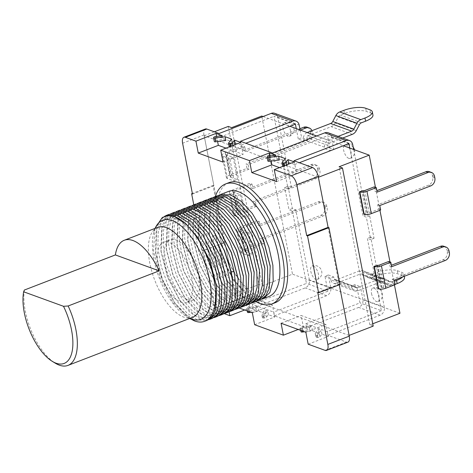 <?xml version="1.0" encoding="UTF-8"?>
<svg xmlns="http://www.w3.org/2000/svg" width="473" height="473" viewBox="0 0 473 473"><rect width="100%" height="100%" fill="white"/><g stroke="black" fill="none" stroke-linecap="round" stroke-linejoin="round"><path stroke-width="0.35" stroke-dasharray="2.37 1.77" d="M225.846 140.511L223.055 139.494L216.232 140.357A1.608 0.526 -11 0 0 215.174 140.617A1.608 0.526 -11 0 0 214.452 141.12L213.601 137.637M287.998 164.35L286.662 165.988A1.608 0.526 169 0 1 285.999 166.39A1.608 0.526 169 0 1 284.675 166.679L283.859 166.733A1.608 0.526 169 0 1 282.765 166.443A1.608 0.526 169 0 1 282.836 166.236L285.97 162.393L288.767 163.41M244.665 309.998L249.951 307.958L256.248 310.247L249.425 311.11A1.608 0.526 -11 0 0 248.366 311.37A1.608 0.526 -11 0 0 247.645 311.878L246.794 308.396A1.608 0.526 -11 0 0 246.782 308.502A1.608 0.526 -11 0 0 248.142 308.763L258.305 307.474L255.509 306.457L248.692 307.32A1.608 0.526 -11 0 0 247.633 307.58A1.608 0.526 -11 0 0 246.906 308.089L246.794 308.396M319.115 332.957A1.608 0.526 169 0 1 318.453 333.359A1.608 0.526 169 0 1 317.129 333.642L316.313 333.696A1.608 0.526 169 0 1 315.219 333.412A1.608 0.526 169 0 1 315.29 333.199L318.43 329.356L321.22 330.373L319.115 332.957L319.854 336.741A1.608 0.526 169 0 1 319.192 337.148A1.608 0.526 169 0 1 317.868 337.432L317.052 337.486A1.608 0.526 169 0 1 315.958 337.202A1.608 0.526 169 0 1 316.029 336.989L319.163 333.146L318.43 329.356M274.381 315.846L326.589 295.708A6.433 5.339 110 0 0 330.781 287.673L328.315 274.996L333.837 277.007L334.234 279.046A1.608 1.336 110 0 0 335.865 280.022L359.291 270.988A7.444 6.179 -70 0 1 363.175 270.899A7.444 6.179 -70 0 1 364.062 271.319L368.869 274.198A3.814 3.163 110 0 0 369.324 274.411A3.814 3.163 110 0 0 371.311 274.37L375.461 272.767L376.082 275.942L371.932 277.545A7.237 6.007 -70 0 1 368.148 277.633A7.237 6.007 -70 0 1 367.29 277.219L362.484 274.346A4.021 3.335 110 0 0 362.005 274.115A4.021 3.335 110 0 0 359.906 274.163L336.48 283.203A5.629 4.671 -70 0 1 333.542 283.268A5.629 4.671 -70 0 1 330.781 279.785L351.853 287.454L351.563 285.964L357.085 287.974L359.983 302.891L305.771 323.804L306.498 327.535L274.381 315.846L273.66 312.115L252.251 304.322L252.972 308.053L305.18 287.915A6.433 5.339 -70 0 0 309.372 279.886L295.743 209.77L292.373 208.54L288.022 186.161L291.392 187.391L288.045 188.68L273.985 116.328L295.394 124.121M274.612 113.295A6.433 5.339 -70 0 1 277.763 117.274L291.392 187.391M300.136 130.004L301.638 137.744L298.292 139.038L303.814 141.049L303.524 139.553A5.629 4.671 -70 0 1 307.131 132.552M328.132 132.771A6.433 5.339 -70 0 1 331.289 136.75L333.755 149.433L328.232 147.422L327.836 145.382A1.608 1.336 -70 0 1 328.883 143.372L307.811 135.704A1.608 1.336 110 0 0 306.764 137.714L307.16 139.754L301.638 137.744M353.656 149.48L366.327 214.659L369.697 215.889L374.048 238.268L370.678 237.038L384.307 307.154L362.897 299.362L360.432 286.679L357.085 287.974M335.865 280.022L356.938 287.69A1.608 1.336 -70 0 1 355.306 286.715L354.91 284.675L360.432 286.679M348.767 158.36A7.237 3.27 68.9 0 1 343.664 150.266A7.237 3.27 68.9 0 1 344.852 144.898A7.237 3.27 68.9 0 1 346.153 144.933A7.237 3.27 68.9 0 1 351.25 153.027A7.237 3.27 68.9 0 1 350.061 158.402A7.237 3.27 68.9 0 1 348.767 158.36M313.303 266.068A7.237 3.27 68.9 0 1 318.406 274.157A7.237 3.27 68.9 0 1 317.217 279.531A7.237 3.27 68.9 0 1 315.917 279.49A7.237 3.27 68.9 0 1 310.82 271.396A7.237 3.27 68.9 0 1 312.009 266.027A7.237 3.27 68.9 0 1 313.303 266.068M290.564 130.944A7.237 3.27 -111.1 0 0 285.467 122.85A7.237 3.27 -111.1 0 0 284.167 122.809A7.237 3.27 -111.1 0 0 282.978 128.183A7.237 3.27 -111.1 0 0 288.075 136.277A7.237 3.27 -111.1 0 0 289.375 136.313A7.237 3.27 -111.1 0 0 290.564 130.944M371.506 293.485A7.237 3.27 -111.1 0 0 376.603 301.579A7.237 3.27 -111.1 0 0 377.903 301.62A7.237 3.27 -111.1 0 0 379.092 296.246A7.237 3.27 -111.1 0 0 373.995 288.152A7.237 3.27 -111.1 0 0 372.694 288.116A7.237 3.27 -111.1 0 0 371.506 293.485M333.837 277.007L330.491 278.295L330.781 279.785M402.712 276.894A16.082 5.262 -11 0 0 403.895 274.299A16.082 5.262 -11 0 0 401.494 272.206L397.279 270.668A16.082 5.262 -11 0 0 375.461 272.767M376.082 275.942A16.082 5.262 169 0 1 397.894 273.849L402.109 275.381A16.082 5.262 169 0 1 404.51 277.48M395.115 284.397L393.004 285.213A7.237 6.007 -70 0 1 389.22 285.302A7.237 6.007 -70 0 1 388.363 284.894L383.556 282.014A4.021 3.335 110 0 0 383.077 281.784A4.021 3.335 110 0 0 380.978 281.831L359.906 274.163M356.938 287.69L380.363 278.656A7.444 6.179 -70 0 1 384.247 278.567A7.444 6.179 -70 0 1 385.134 278.987L389.941 281.867A3.814 3.163 110 0 0 390.396 282.085A3.814 3.163 110 0 0 392.383 282.038L394.5 281.222M354.91 284.675L351.563 285.964M351.853 287.454A5.629 4.671 110 0 0 354.614 290.936A5.629 4.671 110 0 0 357.553 290.871L380.978 281.831M349.784 148.073L362.98 215.954L366.35 217.178L370.702 239.557L367.332 238.327L381.392 310.684L359.983 302.891M348.914 143.597L327.505 135.804L330.408 150.721L324.886 148.717L324.596 147.221L303.524 139.553M296.264 128.591L298.292 139.038M295.743 209.77L292.397 211.059L289.027 209.829L284.675 187.456L288.045 188.68M292.397 211.059L306.463 283.41L252.251 304.322M328.315 274.996L324.969 276.285L327.872 291.202L306.463 283.41M324.969 276.285L330.491 278.295M327.872 291.202L273.66 312.115M240.455 141.303L241.183 145.028L245.806 143.248M219.046 133.51L219.774 137.241L273.985 116.328M292.373 208.54L289.027 209.829M288.022 186.161L284.675 187.456M381.392 310.684L327.18 331.597L305.771 323.804M203.526 250.879L213.63 302.862A8.041 3.63 -111.1 0 0 219.295 311.855L240.71 303.589A8.041 3.63 68.9 0 1 235.046 294.596L224.941 242.614L224.101 242.312L202.681 250.572L203.526 250.879L224.941 242.614M205.341 129.005A8.041 3.63 68.9 0 0 204.017 134.971L213.897 185.777L213.051 185.469L224.101 242.312M241.183 145.028L219.774 137.241M272.572 152.986L273.293 156.717L327.505 135.804M293.975 160.779L294.703 164.509L273.293 156.717M339.992 284.492L339.153 284.184L339.265 284.77L328.102 227.342M347.939 342.133A8.041 3.63 68.9 0 1 346.49 342.091L327.907 335.327L327.18 331.597M240.71 303.589L252.972 308.053M219.295 311.855L224.255 313.658M229.121 311.831L227.554 303.767L247.633 296.021L249.951 307.958M239.149 307.988L227.554 303.767M193.788 204.827L202.681 250.572M228.908 182.661A64.328 29.066 -111.1 0 0 221.098 241.756A64.328 29.066 -111.1 0 0 263.656 302.353A64.328 29.066 -111.1 0 0 275.209 302.696M215.327 196.52A64.328 29.066 -111.1 0 0 221.589 254.415A64.328 29.066 -111.1 0 0 255.822 301.538M228.453 191.453A56.287 25.43 -111.1 0 0 237.949 277.669A56.287 25.43 -111.1 0 0 258.861 296.187A56.287 25.43 -111.1 0 0 268.971 296.482M213.737 317.685L205.317 316.839L195.455 310.394L185.587 298.966L173.083 275.032L166.26 248.443L167.111 224.912L170.629 216.752L175.956 211.798M179.947 210.166L172.811 216.492L168.885 228.299L168.589 244.198L171.941 262.332L178.492 280.554L187.438 296.731L197.69 308.964L207.996 315.804L217.787 316.23M169.239 214.299L162.103 220.625L158.171 232.426L157.881 248.331L161.228 266.459L167.785 284.687L176.731 300.863L186.983 313.091L197.288 319.937L207.079 320.363M208.386 319.754L199.967 318.903L190.111 312.476L180.26 301.065L167.738 277.119L160.909 250.501L161.76 226.969L165.278 218.816L170.605 213.861M174.59 212.229L167.454 218.556L163.528 230.363L163.238 246.267L166.585 264.395L173.136 282.623L182.087 298.8L192.34 311.027L202.645 317.868L212.43 318.294M185.304 208.102L178.167 214.429L174.235 226.23L173.946 242.135L177.292 260.262L183.843 278.491L192.795 294.667L203.047 306.894L213.353 313.741L223.138 314.167M219.094 315.621L210.674 314.77L200.824 308.343L190.974 296.938L178.439 272.98L171.61 246.35L172.468 222.83L175.986 214.683L181.313 209.728M229.801 311.488L221.382 310.643L211.526 304.21L201.669 292.793L189.153 268.859L182.324 242.259L183.175 218.715L186.693 210.556L192.02 205.601M196.011 203.969L188.875 210.296L184.943 222.103L184.653 238.002L188 256.135L194.557 274.358L203.502 290.534L213.755 302.767L224.06 309.608L233.845 310.034M224.444 313.558L216.031 312.706L206.175 306.273L196.319 294.862L183.79 270.905L176.967 244.287L177.824 220.767L181.342 212.619L186.669 207.665M190.654 206.033L183.518 212.359L179.592 224.167L179.302 240.071L182.649 258.199L189.2 276.427L198.152 292.604L208.398 304.831L218.703 311.672L228.494 312.097M235.152 309.425L226.738 308.573L216.871 302.135L207.008 290.706L194.498 266.766L187.675 240.172L188.532 216.64L192.05 208.487L197.377 203.532M201.362 201.906L194.226 208.232L190.3 220.034L190.01 235.938L193.356 254.066L199.908 272.294L208.859 288.471L219.111 300.698L229.417 307.545L239.202 307.97M206.719 199.843L199.582 206.163L195.651 217.97L195.361 233.875L198.707 252.003L205.264 270.231L214.21 286.407L224.462 298.634L234.768 305.475L244.559 305.901M240.509 307.361L232.089 306.51L222.239 300.083L212.389 288.678L199.86 264.72L193.031 238.096L193.883 214.576L197.401 206.423L202.728 201.468M245.865 305.292L237.446 304.446L227.596 298.02L217.74 286.608L205.211 262.651L198.382 236.021L199.239 212.507L202.757 204.354L208.085 199.405M212.075 197.773L204.933 204.1L201.007 215.907L200.718 231.805L204.064 249.939L210.615 268.161L219.567 284.338L229.819 296.571L240.124 303.412L249.91 303.837M251.216 303.228L242.797 302.383L232.941 295.944L223.079 284.521L210.568 260.593L203.745 233.999L204.59 210.455L208.108 202.296L213.441 197.336M217.426 195.71L210.29 202.036L206.364 213.837L206.074 229.742L209.421 247.87L215.972 266.098L224.923 282.275L235.17 294.502L245.475 301.348L255.266 301.774M256.573 301.165L248.154 300.314L238.291 293.881L228.435 282.458L215.919 258.506L209.096 231.9L209.947 208.38L213.465 200.227L218.792 195.272M261.924 299.096L253.51 298.25L243.654 291.817L233.798 280.406L222.263 258.944L215.197 234.779L212.519 235.814C217.095 263.739 235.655 294.088 250.832 299.285L260.617 299.705M154.878 228.453L153.542 251.204L160.217 278.106L172.899 302.33L188.112 317.572L189.667 318.459M192.546 319.73L192.771 318.903L183.435 312.801L174.099 301.981L162.209 279.224L155.723 253.918L156.764 230.682L160.495 222.901L166.064 218.514L173.077 217.828L181.029 220.903L197.43 237.109M216.593 286.472L215.487 306.983L212.146 313.664L207.221 317.318L201.049 317.69L194.048 314.764L179.468 299.935L167.572 277.178L161.074 251.867L162.121 228.625L165.846 220.838L171.415 216.445L178.427 215.765L186.38 218.839L202.787 235.046M221.938 284.32L220.85 304.878L217.515 311.583L212.59 315.249L206.411 315.627L199.399 312.694L184.801 297.836L172.917 275.097L166.431 249.809L167.466 226.573L171.191 218.786L176.754 214.387L183.761 213.695L191.707 216.758L208.108 232.935M227.3 282.31L226.2 302.838L222.866 309.525L217.941 313.179L211.768 313.564L204.762 310.637L190.181 295.814L178.274 273.039L171.782 247.716L172.834 224.48L176.559 216.699L182.135 212.312L189.153 211.638L197.111 214.712L213.512 230.942M190.288 318.772L174.886 303.104L162.375 279.159L155.552 252.552L156.226 229.724L159.448 221.612L164.385 216.427M192.771 318.903L194.61 320.966M232.651 280.205L231.563 300.751L228.223 307.45L223.303 311.116L217.125 311.5L210.118 308.567L195.526 293.733L183.63 270.97L177.139 245.653L178.185 222.416L181.916 214.636L187.485 210.249L194.504 209.569L202.456 212.649L218.863 228.867M238.014 278.201L236.902 298.717L233.567 305.404L228.642 309.052L222.464 309.431L215.463 306.498L200.877 291.664L188.987 268.918L182.495 243.619L183.53 220.377L187.255 212.59L192.818 208.185L199.831 207.499L207.783 210.568L224.184 226.756M243.353 276.049L242.271 296.618L238.936 303.317L234.011 306.983L227.826 307.367L220.814 304.435L206.216 289.582L194.332 266.831L187.852 241.537L188.887 218.301L192.612 210.515L198.181 206.122L205.187 205.436L213.14 208.504L229.547 224.699M248.721 274.074L247.616 294.584L244.275 301.271L239.35 304.919L233.177 305.298L226.177 302.371L211.597 287.549L199.695 264.785L193.203 239.462L192.937 222.848L196.638 210.455L203.851 203.934L213.63 204.153L224.303 210.686L234.874 222.6M270.136 265.82L269.031 286.331L265.69 293.012L260.765 296.66L254.592 297.038L247.592 294.111L233.012 279.283L222.032 258.843L215.197 234.779M254.072 271.975L252.972 292.503L249.638 299.196L244.712 302.85L238.54 303.234L231.534 300.308L216.953 285.485L205.046 262.716L198.554 237.387L199.6 214.151L203.331 206.37L208.906 201.983L215.925 201.309L223.877 204.389L240.284 220.613M259.423 269.912L258.323 290.446L254.988 297.133L250.063 300.793L243.885 301.165L236.878 298.238L222.292 283.392L210.402 260.658L203.916 235.365L204.945 212.123L208.664 204.336L214.228 199.931L221.234 199.234L229.186 202.296L245.588 218.473M264.774 267.801L263.686 288.359L260.351 295.057L255.426 298.723L249.247 299.107L242.241 296.175L227.643 281.329L215.753 258.571L209.267 233.266L210.308 210.03L214.038 202.249L219.608 197.856L226.62 197.176L234.578 200.25L250.98 216.463M212.519 235.814L215.316 235.832M155.103 228.37A53.071 23.975 -111.1 0 0 153.985 231.463A53.071 23.975 -111.1 0 0 186.924 316.851A53.071 23.975 -111.1 0 0 189.827 318.394M213.051 185.469L192.363 193.451M192.476 194.036L213.897 185.777M306.498 327.535L358.7 307.397A6.433 5.339 -70 0 0 362.897 299.362M333.755 149.433L330.408 150.721M327.907 335.327L380.109 315.189A6.433 5.339 110 0 0 384.307 307.154M308.177 344.202L328.256 336.457L325.932 324.519L301.153 315.503L303.471 327.434L309.768 329.728L309.029 325.938L311.825 326.955L301.668 328.238A1.608 0.526 169 0 1 300.302 327.978A1.608 0.526 169 0 1 300.314 327.872L300.432 327.564A1.608 0.526 169 0 1 302.212 326.802L309.029 325.938M319.854 336.741L321.959 334.163L328.256 336.457M304.482 331.768L312.564 330.745L319.163 333.146M300.314 327.872L301.165 331.354A1.608 0.526 169 0 1 302.951 330.592L309.768 329.728M298.185 329.474L303.471 327.434M254.651 324.72L274.73 316.975L272.413 305.044L247.633 296.021M250.962 312.286L259.038 311.264L265.643 313.67L262.509 317.507A1.608 0.526 -11 0 0 262.432 317.72A1.608 0.526 -11 0 0 263.526 318.004L264.342 317.957A1.608 0.526 -11 0 0 266.334 317.265L268.433 314.687L274.73 316.975M252.334 312.789L272.413 305.044M312.564 330.745L311.825 326.955M321.959 334.163L321.22 330.373M268.433 314.687L267.7 310.897L264.904 309.88L261.77 313.723A1.608 0.526 -11 0 0 261.699 313.93A1.608 0.526 -11 0 0 262.793 314.214L263.603 314.167A1.608 0.526 -11 0 0 265.595 313.475L267.7 310.897M256.248 310.247L255.509 306.457M259.038 311.264L258.305 307.474M265.643 313.67L264.904 309.88M275.842 155.179L276.575 158.969L279.372 159.986M270.13 155.907L271.13 161.033M279.531 167.619L296.648 173.845L294.324 161.908M285.237 158.603L285.97 162.393M231.711 139.121L232.45 142.911L229.316 146.754A1.608 0.526 -11 0 0 229.239 146.967A1.608 0.526 -11 0 0 230.339 147.251L231.149 147.198A1.608 0.526 -11 0 0 233.142 146.506L234.478 144.874M222.316 135.704L223.055 139.494M216.61 136.425L217.604 141.551M226.011 148.138L243.122 154.364L240.804 142.432M235.247 143.928L232.45 142.911M281.074 323.248L301.153 315.503M305.854 332.265L325.932 324.519M267.121 157.119L267.972 160.601A1.608 0.526 169 0 1 269.758 159.833L276.575 158.969M276.569 181.591L296.648 173.845M223.043 162.109L243.122 154.364M317.738 292.444L339.153 284.184M370.678 237.038L367.332 238.327M294.703 164.509L299.326 162.724M366.327 214.659L362.98 215.954M374.048 238.268L370.702 239.557M369.697 215.889L366.35 217.178M328.232 147.422L324.886 148.717M338.1 136.401L328.268 140.197A5.629 4.671 110 0 0 324.596 147.221M328.883 143.372L342.659 138.057M307.811 135.704L331.236 126.669A7.444 6.179 110 0 0 335.227 122.956L338.319 117.032A3.814 3.163 -70 0 1 340.359 115.128L344.51 113.526A16.082 5.262 169 0 1 366.327 111.433L370.536 112.964A16.082 5.262 169 0 1 372.943 115.063M307.16 139.754L303.814 141.049M349.109 335.416L234.904 293.851L204.165 135.716L318.37 177.28M234.904 293.851L258.997 284.557L262.367 285.787L292.485 274.169L261.746 116.033M399.951 313.28L292.485 274.169M373.203 326.122L369.833 324.898L372.748 323.774M369.833 324.898L339.094 166.762M263.089 116.518L289.843 126.256M316.608 135.999L343.368 145.737M204.165 135.716L214.334 131.796M228.258 126.421L258.997 284.557M237.103 195.982L230.357 193.528A6.835 2.235 169 0 1 229.34 192.635A6.835 2.235 169 0 1 232.468 190.028L249.868 183.317L251.973 184.08L234.573 190.796A2.814 0.922 -11 0 0 233.284 191.867A2.814 0.922 -11 0 0 233.703 192.233L240.45 194.687L237.103 195.982L241.449 218.355L234.709 215.901A6.835 2.235 169 0 1 233.686 215.014A6.835 2.235 169 0 1 236.813 212.407L254.214 205.69L253.345 201.214L255.455 201.983L315.686 178.747A6.433 5.339 110 0 0 319.884 170.718L317.773 169.949A6.433 5.339 -70 0 1 313.581 177.984L253.345 201.214M240.45 194.687L244.795 217.066L241.449 218.355M229.854 158.686L223.108 156.232A6.835 2.235 169 0 1 222.091 155.339A6.835 2.235 169 0 1 225.213 152.732L242.619 146.021L244.724 146.784L227.324 153.5A2.814 0.922 -11 0 0 226.035 154.57A2.814 0.922 -11 0 0 226.455 154.937L233.201 157.391L229.854 158.686L234.2 181.058L227.46 178.605A6.835 2.235 169 0 1 226.437 177.718A6.835 2.235 169 0 1 229.565 175.111L246.965 168.394L246.096 163.918L248.207 164.687L308.437 141.451A6.433 5.339 110 0 0 312.635 133.421L310.525 132.653A6.433 5.339 -70 0 1 306.333 140.688L246.096 163.918M233.201 157.391L237.547 179.77L234.2 181.058M244.352 233.278L237.606 230.824A6.835 2.235 169 0 1 236.589 229.931A6.835 2.235 169 0 1 239.716 227.324L257.117 220.613L259.222 221.376L241.821 228.092A2.814 0.922 -11 0 0 240.532 229.163A2.814 0.922 -11 0 0 240.952 229.529L247.698 231.983L244.352 233.278L248.703 255.651L241.957 253.197A6.835 2.235 169 0 1 240.94 252.31A6.835 2.235 169 0 1 244.062 249.703L261.468 242.986L260.593 238.51L262.704 239.279L322.941 216.043A6.433 5.339 110 0 0 327.133 208.014L325.028 207.245A6.433 5.339 -70 0 1 320.83 215.274L260.593 238.51M247.698 231.983L252.05 254.362L248.703 255.651M262.367 285.787L231.628 127.651M394.435 284.9L389.971 261.936M379.937 210.308L375.473 187.349M377.277 265.093L381.628 287.472L378.282 288.761M363.778 214.168L367.125 212.88L362.779 190.501M381.628 287.472L382.048 287.625A1.206 0.396 -11 0 0 383.686 287.466L393.051 283.853L392.182 279.377L443.047 259.76A6.433 5.339 -70 0 0 447.245 251.725L446.955 250.235L449.06 250.997M395.162 284.622L393.051 283.853M394.293 280.146L392.182 279.377M443.798 246.256A6.433 5.339 -70 0 1 446.955 250.235M391.679 266.719L389.575 265.95L391.396 265.247M388.705 261.474L389.575 265.95M377.182 192.127L375.071 191.358L376.898 190.654M374.202 186.882L375.071 191.358M429.301 171.664A6.433 5.339 -70 0 1 432.452 175.643L432.742 177.133A6.433 5.339 -70 0 1 428.55 185.168L377.685 204.785L378.554 209.261L369.182 212.874A1.206 0.396 -11 0 1 367.551 213.033L367.125 212.88M379.789 205.554L377.685 204.785M380.659 210.03L378.554 209.261M251.973 184.08L252.842 188.556L250.737 187.793L249.868 183.317M317.773 169.949L317.484 168.459A6.433 5.339 -70 0 0 314.332 164.48A6.433 5.339 -70 0 0 310.974 164.557L250.737 187.793M254.214 205.69L256.325 206.459L255.455 201.983M256.325 206.459L238.924 213.169A2.814 0.922 -11 0 0 237.635 214.245A2.814 0.922 -11 0 0 238.055 214.612L244.795 217.066M317.484 168.459L319.594 169.222L319.884 170.718M319.594 169.222A6.433 5.339 110 0 0 316.437 165.243A6.433 5.339 110 0 0 313.079 165.319L252.842 188.556M244.724 146.784L245.593 151.259L243.489 150.497L242.619 146.021M299.888 128.739L243.489 150.497M307.083 127.184A6.433 5.339 -70 0 1 310.235 131.163L310.525 132.653M246.965 168.394L249.076 169.163L248.207 164.687M249.076 169.163L231.669 175.873A2.814 0.922 -11 0 0 230.386 176.949A2.814 0.922 -11 0 0 230.806 177.316L237.547 179.77M310.235 131.163L312.346 131.926L312.635 133.421M312.346 131.926A6.433 5.339 110 0 0 311.967 130.684M300.426 130.11L245.593 151.259M259.222 221.376L260.091 225.852L257.986 225.089L257.117 220.613M325.028 207.245L324.738 205.755A6.433 5.339 -70 0 0 321.581 201.77A6.433 5.339 -70 0 0 318.223 201.853L257.986 225.089M261.468 242.986L263.573 243.755L262.704 239.279M263.573 243.755L246.173 250.465A2.814 0.922 -11 0 0 244.884 251.541A2.814 0.922 -11 0 0 245.304 251.908L252.05 254.362M324.738 205.755L326.843 206.518L327.133 208.014M326.843 206.518A6.433 5.339 110 0 0 323.686 202.539A6.433 5.339 110 0 0 320.327 202.615L260.091 225.852M24.36 290.044A48.246 21.799 -111.1 0 0 25.317 311.187A48.246 21.799 -111.1 0 0 55.276 363.175M187.586 299.622A32.164 14.533 -111.1 0 0 193.362 299.793A32.164 14.533 -111.1 0 0 197.265 270.249A32.164 14.533 -111.1 0 0 175.986 239.953A32.164 14.533 68.9 0 0 170.209 239.776A32.164 14.533 68.9 0 0 166.307 269.326A32.164 14.533 68.9 0 0 187.586 299.622M186.669 302.377A32.164 14.533 -111.1 0 1 180.893 302.206A32.164 14.533 68.9 0 1 159.614 271.91A32.164 14.533 68.9 0 1 163.516 242.359A32.164 14.533 68.9 0 1 169.293 242.531A32.164 14.533 -111.1 0 1 190.572 272.832A32.164 14.533 -111.1 0 1 186.669 302.377L193.362 299.793M157.728 227.353A48.246 21.799 68.9 0 0 151.874 271.679A48.246 21.799 68.9 0 0 183.79 317.123A48.246 21.799 -111.1 0 0 192.458 317.383M215.499 136.567L216.232 140.357M286.461 164.947L286.662 165.988M249.425 311.11L248.692 307.32M330.781 287.673L309.372 279.886M277.763 117.274L299.173 125.067M327.836 145.382L306.764 137.714M331.289 136.75L352.698 144.543M334.234 279.046L355.306 286.715M397.279 270.668L397.894 273.849M393.004 285.213L371.932 277.545M388.363 284.894L367.29 277.219M402.109 275.381L401.494 272.206M392.383 282.038L371.311 274.37M389.941 281.867L368.869 274.198M385.134 278.987L364.062 271.319M380.363 278.656L359.291 270.988M383.556 282.014L362.484 274.346M336.48 283.203L357.553 290.871M326.589 295.708L305.18 287.915M213.63 302.862L235.046 294.596M211.792 202.083L213.63 204.153L213.956 202.947M204.017 134.971L182.602 143.23M380.109 315.189L358.7 307.397M346.49 342.091L325.075 350.351M302.188 330.929L301.668 328.238M301.165 331.354L300.432 327.564M302.951 330.592L302.212 326.802M317.868 337.432L317.129 333.642M317.052 337.486L316.313 333.696M316.029 336.989L315.29 333.199M262.509 317.507L261.77 313.723M263.526 318.004L262.793 314.214M264.342 317.957L263.603 314.167M266.334 317.265L265.595 313.475M247.645 311.878L246.906 308.089M248.668 311.453L248.142 308.763M267.239 156.811L267.972 160.601M269.019 156.043L269.758 159.833M284.486 165.704L284.675 166.679M283.717 165.999L283.859 166.733M282.103 162.446L282.836 166.236M228.577 142.964L229.316 146.754M230.197 146.524L230.339 147.251M230.96 146.228L231.149 147.198M232.935 145.465L233.142 146.506M213.713 137.33L214.452 141.12M370.536 112.964L369.921 109.789M328.268 140.197L316.674 135.976M343.895 110.351L344.51 113.526M365.706 108.252L366.327 111.433M361.431 122.797L340.359 115.128M359.391 124.701L338.319 117.032M356.299 130.625L335.227 122.956M352.308 134.338L331.236 126.669M382.048 287.625L377.696 265.247M383.686 287.466L379.334 265.093M445.158 260.522L443.047 259.76M449.35 252.493L447.245 251.725M364.837 190.501L369.182 212.874M432.452 175.643L434.563 176.405M434.853 177.901L432.742 177.133M430.655 185.93L428.55 185.168M363.199 190.654L367.551 213.033M232.468 190.028L236.813 212.407M315.686 178.747L313.581 177.984M230.357 193.528L234.709 215.901M233.703 192.233L238.055 214.612M234.573 190.796L238.924 213.169M310.974 164.557L313.079 165.319M225.213 152.732L229.565 175.111M308.437 141.451L306.333 140.688M223.108 156.232L227.46 178.605M226.455 154.937L230.806 177.316M227.324 153.5L231.669 175.873M239.716 227.324L244.062 249.703M322.941 216.043L320.83 215.274M237.606 230.824L241.957 253.197M240.952 229.529L245.304 251.908M241.821 228.092L246.173 250.465M318.223 201.853L320.327 202.615M377.903 301.62A7.237 7.237 0 0 0 377.773 288.063A7.237 7.237 0 0 0 372.694 288.116M350.061 158.402A7.237 7.237 0 0 0 354.448 149.77M353.23 147.28A7.237 7.237 0 0 0 344.852 144.898M317.217 279.531A7.237 7.237 0 0 0 317.087 265.98A7.237 7.237 0 0 0 312.009 266.027M289.375 136.313A7.237 7.237 0 0 0 289.245 122.761A7.237 7.237 0 0 0 284.167 122.809M335.026 280.046L356.098 287.714M389.22 285.302L368.148 277.633M404.279 276.291L403.895 274.299M390.396 282.085L369.324 274.411M384.247 278.567L363.175 270.899M383.077 281.784L362.005 274.115M333.542 283.268L354.614 290.936M185.587 298.966L184.801 297.836M166.26 248.443L166.431 249.809M190.968 296.938L190.181 295.814M171.61 246.35L171.782 247.716M174.099 301.981L174.886 303.104M155.723 253.918L155.552 252.552M179.468 299.935L180.26 301.065M161.074 251.867L160.903 250.501M201.669 292.793L200.877 291.664M182.324 242.259L182.495 243.619M207.008 290.706L206.216 289.582M187.68 240.172L187.852 241.537M212.389 288.678L211.597 287.549M193.031 238.096L193.203 239.462M195.526 293.733L196.319 294.862M177.139 245.653L176.967 244.287M217.74 286.608L216.953 285.485M198.382 236.021L198.554 237.387M223.079 284.521L222.292 283.392M203.745 233.999L203.916 235.365M228.435 282.458L227.643 281.329M209.096 231.9L209.267 233.266M233.798 280.406L233.012 279.283M186.924 316.851L188.112 317.578M153.985 231.463L154.795 228.719M300.302 327.978L300.775 330.414M315.219 333.412L315.958 337.202M262.432 317.72L261.699 313.93M247.255 310.938L246.782 308.502M229.34 192.635L233.686 215.014M233.284 191.867L237.635 214.245M314.332 164.48L316.437 165.243M222.091 155.339L226.437 177.718M226.035 154.57L230.386 176.949M236.589 229.931L240.94 252.31M240.532 229.163L244.884 251.541M321.581 201.77L323.686 202.539M163.516 242.359L170.209 239.776"/><path stroke-width="0.71" d="M198.264 153.092L195.946 141.155L216.025 133.41L222.316 135.704L215.499 136.567A1.608 0.526 -11 0 0 214.44 136.827A1.608 0.526 -11 0 0 213.713 137.33L213.601 137.637A1.608 0.526 -11 0 0 213.589 137.744A1.608 0.526 -11 0 0 214.955 138.004L225.113 136.721L231.711 139.121L228.577 142.964A1.608 0.526 -11 0 0 228.506 143.177A1.608 0.526 -11 0 0 229.6 143.461L230.416 143.408A1.608 0.526 -11 0 0 232.403 142.722L234.507 140.138L240.804 142.432L220.725 150.178L223.043 162.109L198.264 153.092L218.343 145.347L226.011 148.138M291.149 175.808L312.564 167.543A8.041 3.63 68.9 0 1 318.228 176.535L328.102 227.342L328.948 227.649L339.992 284.492L318.577 292.752L307.527 235.909L306.687 235.607L296.813 184.801A8.041 3.63 -111.1 0 0 291.149 175.808L274.245 169.653L294.324 161.908L288.033 159.62L285.929 162.198A1.608 0.526 169 0 1 285.26 162.6A1.608 0.526 169 0 1 283.936 162.889L283.126 162.943A1.608 0.526 169 0 1 282.026 162.653A1.608 0.526 169 0 1 282.103 162.446L285.237 158.603L278.632 156.196L268.475 157.485A1.608 0.526 169 0 1 267.109 157.225A1.608 0.526 169 0 1 267.121 157.119L267.239 156.811A1.608 0.526 169 0 1 269.019 156.043L275.842 155.179L269.545 152.891L270.13 155.907M189.827 318.394A53.071 23.975 -111.1 0 0 191.352 319.015A53.071 23.975 -111.1 0 0 209.598 279.91A53.071 23.975 -111.1 0 0 172.213 220.554A53.071 23.975 -111.1 0 0 155.103 228.37M189.667 318.459L194.61 320.966A56.287 25.43 -111.1 0 0 204.72 321.268A56.287 25.43 -111.1 0 0 213.962 279.49A56.287 25.43 -111.1 0 0 174.312 216.539L167.915 215.647L162.375 217.42L154.878 228.453M195.946 141.155L185.363 137.306A8.041 3.63 -111.1 0 0 183.92 137.265L205.341 129.005A8.041 3.63 68.9 0 1 206.784 129.046L219.046 133.51L271.248 113.372A6.433 5.339 -70 0 1 274.612 113.295L296.021 121.088A6.433 5.339 110 0 1 299.173 125.067L300.136 130.004M296.021 121.088A6.433 5.339 110 0 0 292.657 121.165L240.455 141.303L272.572 152.986L324.774 132.848A6.433 5.339 -70 0 1 328.132 132.771L349.541 140.564A6.433 5.339 110 0 1 352.698 144.543L353.656 149.48M404.279 276.291L404.51 277.48A16.082 5.262 169 0 1 397.154 283.611L395.115 284.397M394.5 281.222L396.534 280.436A16.082 5.262 -11 0 0 402.712 276.894M299.326 162.724L348.914 143.597L349.784 148.073M245.806 143.248L295.394 124.121L296.264 128.591M312.564 167.543L293.975 160.779L346.183 140.641A6.433 5.339 110 0 1 349.541 140.564M239.149 307.988L252.334 312.789L254.651 324.72L283.392 335.18L281.074 323.248L305.854 332.265L308.177 344.202L325.075 350.351A8.041 3.63 -111.1 0 0 326.518 350.392L347.939 342.133A8.041 3.63 68.9 0 0 349.257 336.161L339.265 284.77L349.109 335.416L373.203 326.122L342.47 167.986L339.094 166.762L369.212 155.144L343.368 145.737M224.255 313.658L229.872 315.704L229.121 311.831M326.518 350.392A8.041 3.63 -111.1 0 0 327.842 344.427L317.738 292.444L318.577 292.752M274.245 169.653L276.569 181.591L251.784 172.574L271.863 164.829L279.531 167.619M220.725 150.178L249.466 160.637L251.784 172.574M183.92 137.265A8.041 3.63 -111.1 0 0 182.602 143.23L192.476 194.036L191.636 193.735L193.788 204.827M255.822 301.538A64.328 29.066 -111.1 0 0 260.31 303.642A64.328 29.066 -111.1 0 0 271.863 303.985L275.209 302.696A64.328 29.066 -111.1 0 0 283.02 243.601A64.328 29.066 -111.1 0 0 240.461 183.004A64.328 29.066 -111.1 0 0 228.908 182.661L225.562 183.95A64.328 29.066 -111.1 0 0 215.327 196.52M271.863 303.985A64.328 29.066 -111.1 0 0 279.673 244.89A64.328 29.066 -111.1 0 0 237.115 184.299A64.328 29.066 -111.1 0 0 225.562 183.95M263.295 298.676L268.971 296.482A56.287 25.43 -111.1 0 0 275.8 244.778A56.287 25.43 -111.1 0 0 238.563 191.754A56.287 25.43 -111.1 0 0 228.453 191.453L220.105 194.675L230.534 194.852L241.425 201.468L252.269 213.471L261.806 229.423L268.948 247.42L272.886 265.323L273.181 280.997L269.846 292.574L263.295 298.676L261.924 299.096M170.605 213.861L171.918 213.264L182.341 213.441L193.238 220.057L204.076 232.06L213.619 248.012L220.761 266.009L224.693 283.912L224.994 299.586L221.654 311.163L215.109 317.265L213.737 317.685M215.109 317.265L217.787 316.23L222.966 312.21L226.437 304.961L227.377 282.895L220.572 256.727L207.748 232.414L196.449 219.49L185.02 212.407L174.59 212.229L171.918 213.264M204.72 321.268L207.079 320.363L212.259 316.342L215.729 309.088L216.664 287.01L209.858 260.854L197.04 236.541L185.735 223.617L174.312 216.539M164.385 216.427L166.561 215.327L176.991 215.505L187.882 222.127L198.725 234.123L208.262 250.075L215.404 268.073L219.342 285.976L219.638 301.65L216.303 313.232L209.752 319.328L208.386 319.754M209.752 319.328L212.43 318.294L217.615 314.273L221.086 307.012L222.014 284.923L215.215 258.796L202.414 234.513L191.104 221.565L179.669 214.476L169.239 214.299L166.561 215.327M220.465 315.195L223.138 314.167L228.323 310.146L231.794 302.891L232.728 280.826L231.362 272.779L224.243 250.548L213.116 230.369L201.805 217.426L190.377 210.343L179.947 210.166L177.269 211.2L187.698 211.378L198.595 217.994L209.433 229.996L218.969 245.942L226.112 263.94L230.049 281.843L230.351 297.523L227.01 309.1L220.465 315.195L219.094 315.621M186.669 207.665L187.976 207.068L198.406 207.245L209.303 213.861L220.14 225.863L229.677 241.815L236.819 259.813L240.757 277.716L241.059 293.39L237.718 304.967L231.173 311.068L229.801 311.488M231.173 311.068L233.845 310.034L239.031 306.013L242.501 298.753L243.435 276.675L236.636 250.542L223.835 226.248L212.525 213.305L201.084 206.21L190.654 206.033L187.976 207.068M181.313 209.728L182.625 209.131L193.055 209.308C209.125 214.163 228.577 244.163 234.04 271.744L235.974 286.543L235.146 299.072L231.646 308.207L225.816 313.132L224.444 313.558M225.816 313.132L228.494 312.097L233.68 308.077L237.15 300.816L238.079 278.727L231.273 252.582L218.461 228.288L207.156 215.357L195.727 208.28L185.304 208.102L182.625 209.131M192.02 205.601L193.333 205.004L203.762 205.181L214.653 211.798L225.497 223.8L235.034 239.746L242.176 257.744L246.114 275.647L246.409 291.327L243.075 302.903L236.524 308.999L235.152 309.425M236.524 308.999L239.202 307.97L244.387 303.95L247.858 296.695L248.792 274.63L241.987 248.461L229.163 224.149L217.864 211.224L206.441 204.147L196.011 203.969L193.333 205.004M241.88 306.936L244.559 305.901L249.738 301.886L253.209 294.632L254.149 272.566L247.344 246.403L234.519 222.085L223.221 209.161L211.792 202.083L201.362 201.906L198.69 202.935L209.113 203.112L220.01 209.734L230.848 221.731L240.39 237.683L247.533 255.68L251.465 273.583L251.766 289.257L248.426 300.84L241.88 306.936L240.509 307.361M202.728 201.468L204.04 200.871L214.47 201.049L225.361 207.665L236.204 219.667L245.741 235.619L252.884 253.617L256.821 271.52L257.123 287.194L253.782 298.77L247.231 304.872L245.865 305.292M247.231 304.872L249.91 303.837L255.101 299.811L258.565 292.551L259.494 270.455L252.688 244.322L239.882 220.034L228.577 207.103L217.148 200.02L206.719 199.843L204.04 200.871M208.085 199.405L209.397 198.808L219.821 198.985L230.718 205.601L241.561 217.604L251.098 233.55L258.24 251.547L262.178 269.45L262.474 285.13L259.133 296.707L252.588 302.803L251.216 303.228M252.588 302.803L255.266 301.774L260.452 297.754L263.916 290.499L264.85 268.422L258.051 242.282L245.245 217.982L233.934 205.04L222.499 197.951L212.075 197.773L209.397 198.808M213.441 197.336L214.748 196.744L225.178 196.922L236.074 203.538L246.912 215.534L256.449 231.486L263.591 249.484L267.529 267.387L267.83 283.061L264.49 294.644L257.945 300.739L256.573 301.165M257.945 300.739L260.617 299.705L265.802 295.684L269.273 288.429L270.207 266.352L263.402 240.195L250.584 215.889L239.279 202.964L227.856 195.887L217.426 195.71L214.748 196.738M197.43 237.109L210.024 260.789L216.593 286.472M202.787 235.046L215.381 258.731L221.938 284.32M208.108 232.935L220.731 256.668L227.3 282.31M213.512 230.942L224.474 250.643L231.244 271.733L232.651 280.205M194.61 320.966L190.288 318.772M175.956 211.798L177.269 211.2M197.377 203.532L198.69 202.935M218.792 195.272L220.105 194.675M218.863 228.867L231.439 252.517L238.014 278.201M224.184 226.756L236.802 250.477L243.353 276.049M229.547 224.699L242.152 248.402L248.721 274.074M234.874 222.6L247.503 246.338L254.072 271.975M240.284 220.613L252.854 244.257L259.423 269.912M245.588 218.473L258.217 242.217L264.774 267.801M250.98 216.463L263.567 240.13L270.136 265.82M192.363 193.451L191.636 193.735M249.466 160.637L269.545 152.891M304.482 331.768L302.401 332.028A1.608 0.526 169 0 1 301.041 331.768A1.608 0.526 169 0 1 301.053 331.662M283.392 335.18L298.185 329.474M247.527 312.18A1.608 0.526 -11 0 0 247.515 312.292A1.608 0.526 -11 0 0 248.881 312.552L250.962 312.286M229.872 315.704L244.665 309.998M271.13 161.033L271.863 164.829M288.033 159.62L288.767 163.41L287.998 164.35M278.632 156.196L279.372 159.986L269.214 161.275A1.608 0.526 169 0 1 267.848 161.015A1.608 0.526 169 0 1 267.86 160.909M225.113 136.721L225.846 140.511L215.688 141.794A1.608 0.526 -11 0 1 214.322 141.533L213.589 137.744M216.025 133.41L216.61 136.425M217.604 141.551L218.343 145.347M234.507 140.138L235.247 143.928L234.478 144.874M328.948 227.649L307.527 235.909M306.687 235.607L328.102 227.342L318.37 177.28L342.47 167.986M342.659 138.057L352.308 134.338A7.444 6.179 110 0 0 356.299 130.625L359.391 124.701A3.814 3.163 -70 0 1 361.431 122.797L365.582 121.194L364.967 118.019L360.816 119.622A7.237 6.007 110 0 0 356.938 123.228L353.845 129.153A4.021 3.335 -70 0 1 351.687 131.157L338.1 136.401M364.967 118.019A16.082 5.262 -11 0 0 372.322 111.882L372.943 115.063A16.082 5.262 169 0 1 365.582 121.194M372.322 111.882A16.082 5.262 -11 0 0 369.921 109.789L365.706 108.252A16.082 5.262 -11 0 0 343.895 110.351L339.744 111.953A7.237 6.007 110 0 0 335.865 115.56L332.773 121.484A4.021 3.335 -70 0 1 330.621 123.488L307.196 132.523A5.629 4.671 -70 0 0 307.131 132.552M372.748 323.774L399.951 313.28L394.435 284.9M214.334 131.796L228.258 126.421L231.628 127.651L261.746 116.033L263.089 116.518M289.843 126.256L316.608 135.999M389.971 261.936L379.937 210.308M375.473 187.349L369.212 155.144M373.93 266.388L378.282 288.761L378.702 288.914L374.35 266.541L373.93 266.388L377.696 265.247A1.206 0.396 -11 0 0 379.334 265.093L388.705 261.474L390.81 262.243L391.679 266.719L442.545 247.095A6.433 5.339 110 0 1 445.903 247.018A6.433 5.339 110 0 1 449.06 250.997L449.35 252.493A6.433 5.339 110 0 1 445.158 260.522L394.293 280.146L395.162 284.622L385.791 288.234A5.227 1.709 169 0 1 378.702 288.914M376.898 190.654L425.937 171.74A6.433 5.339 -70 0 1 429.301 171.664L431.406 172.426A6.433 5.339 110 0 1 434.563 176.405L434.853 177.901A6.433 5.339 110 0 1 430.655 185.93L379.789 205.554L380.659 210.03L371.293 213.642A5.227 1.709 169 0 1 364.204 214.322L363.778 214.168L359.433 191.796L363.199 190.654A1.206 0.396 -11 0 0 364.837 190.501L374.202 186.882L376.313 187.651L366.942 191.263A5.227 1.709 169 0 1 359.852 191.949L359.433 191.796M390.81 262.243L381.439 265.856A5.227 1.709 169 0 1 374.35 266.541M391.396 265.247L440.44 246.332A6.433 5.339 -70 0 1 443.798 246.256L445.903 247.018M376.313 187.651L377.182 192.127L428.047 172.503A6.433 5.339 110 0 1 431.406 172.426M311.967 130.684A6.433 5.339 110 0 0 309.188 127.947L307.083 127.184A6.433 5.339 -70 0 0 303.725 127.261L299.888 128.739M309.188 127.947A6.433 5.339 110 0 0 305.83 128.023L300.426 130.11M115.377 254.929L24.36 290.044L23.65 291.794A45.03 20.345 -111.1 0 0 24.33 312.83A45.03 20.345 -111.1 0 0 52.29 361.354A45.03 20.345 -111.1 0 0 71.529 330.012A45.03 20.345 -111.1 0 0 63.506 306.297L68.153 305.984L159.176 270.869L115.377 254.929A48.246 21.799 68.9 0 1 124.263 240.266A48.246 21.799 68.9 0 1 132.931 240.521A48.246 21.799 68.9 0 1 159.176 270.869M52.29 361.354L55.276 363.175A48.246 21.799 -111.1 0 0 59.302 365.144A48.246 21.799 -111.1 0 0 67.97 365.404A48.246 21.799 -111.1 0 0 75.893 329.592A48.246 21.799 -111.1 0 0 68.153 305.984M67.97 365.404L192.458 317.383A48.246 21.799 -111.1 0 0 198.311 273.063A48.246 21.799 -111.1 0 0 166.39 227.614A48.246 21.799 68.9 0 0 157.728 227.353L124.263 240.266M23.65 291.794L63.506 306.297M285.929 162.198L286.461 164.947M397.154 283.611L396.534 280.436M231.362 272.779L231.244 271.733L234.04 271.744M213.956 202.947L214.47 201.049M206.784 129.046L185.363 137.306M324.774 132.848L346.183 140.641M271.248 113.372L292.657 121.165M302.401 332.028L302.188 330.929M248.881 312.552L248.668 311.453M268.475 157.485L269.214 161.275M283.936 162.889L284.486 165.704M283.126 162.943L283.717 165.999M229.6 143.461L230.197 146.524M230.416 143.408L230.96 146.228M232.403 142.722L232.935 145.465M214.955 138.004L215.688 141.794M349.257 336.161L327.842 344.427M296.813 184.801L318.228 176.535M360.816 119.622L339.744 111.953M356.938 123.228L335.865 115.56M353.845 129.153L332.773 121.484M351.687 131.157L330.621 123.488M316.674 135.976L307.196 132.523M385.791 288.234L381.439 265.856M440.44 246.332L442.545 247.095M425.937 171.74L428.047 172.503M366.942 191.263L371.293 213.642M359.852 191.949L364.204 214.322M303.725 127.261L305.83 128.023M354.448 149.77A7.237 7.237 0 0 0 353.23 147.28M227.377 282.895L227.206 281.53M207.748 232.414L208.534 233.538M222.014 284.923L221.843 283.558M202.414 234.513L203.207 235.637M216.664 287.01L216.492 285.645M197.034 236.541L197.826 237.671M213.902 231.492L213.116 230.369M259.494 270.455L259.322 269.09M239.882 220.04L240.674 221.163M254.149 272.566L253.977 271.2M234.519 222.085L235.306 223.215M246.031 219.105L245.245 217.982M264.679 267.062L264.85 268.428M251.37 217.018L250.578 215.889M270.036 264.986L270.207 266.352M243.435 276.675L243.264 275.31M223.835 226.248L224.622 227.377M238.079 278.727L237.907 277.361M218.461 228.288L219.247 229.417M232.728 280.826L232.556 279.46M229.949 225.278L229.163 224.149M248.621 273.264L248.792 274.63M300.775 330.414L301.041 331.768M247.515 312.292L247.255 310.938M267.109 157.225L267.848 161.015M282.026 162.653L282.753 166.372M229.228 146.896L228.506 143.177"/></g></svg>
